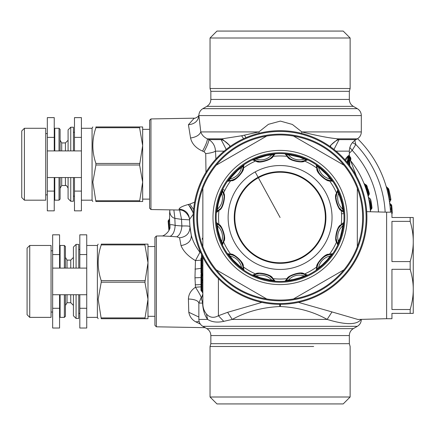 <?xml version="1.0" encoding="UTF-8"?>
<svg xmlns="http://www.w3.org/2000/svg" width="435" height="435" viewBox="0 0 435 435"><rect width="100%" height="100%" fill="white"/><g stroke="black" fill="none" stroke-linecap="round" stroke-linejoin="round"><path stroke-width="0.65" d="M168.611 220.224L168.72 221.442L168.149 221.491L168.747 228.331L168.149 221.491A1.599 1.599 0 0 1 168.611 220.224L168.943 219.892L168.862 221.301L169.628 221.344L169.846 225.395A110.528 110.528 0 0 1 169.824 209.866A110.528 110.528 0 0 0 169.846 225.401C170.031 224.444 171.814 224.449 175.185 225.417C174.734 231.371 173.027 235.009 170.063 236.341L161.592 235.933M390.483 212.171A110.528 110.528 0 0 0 357.581 138.694A110.528 110.528 0 0 1 386.188 186.539L387.775 189.225L390.271 200.666L388.08 189.421L387.074 189.41M386.992 189.437L387.775 189.225M389.466 199.491L389.967 199.409L389.146 199.545L389.57 202.357A110.528 110.528 0 0 1 389.602 202.59L390.869 205.521L390.489 204.048A2.131 2.131 0 0 1 389.602 202.59M390.157 207.479L390.238 208.408A110.528 110.528 0 0 0 389.972 205.619L389.858 204.613A110.528 110.528 0 0 1 389.939 205.336M29.738 245.465L27.079 248.129L27.079 314.712L29.738 317.371L51.047 317.371L51.047 245.465L29.738 245.465L29.738 317.371M60.101 294.734L60.101 317.371L64.364 317.371L64.364 294.734M65.429 268.101L65.429 246.531L64.364 245.465L60.101 245.465L60.101 268.101M64.364 245.465L64.364 268.101M64.364 317.371L65.429 316.305L65.429 294.734M67.028 268.101L67.028 260.114L65.429 257.346M65.429 305.49L67.028 302.722L67.028 294.734M73.417 294.734L73.417 315.772L76.081 318.436L78.746 318.436L78.746 294.734M76.081 268.101L76.081 244.399L73.417 247.064L73.417 268.101M76.081 294.734L76.081 318.436M76.081 244.399L78.746 244.399L78.746 268.101M86.734 245.465L97.386 245.465L97.386 317.371L98.158 318.703M79.812 294.734L79.812 328.028L86.734 328.028L86.734 268.101L86.734 294.734L52.646 294.734L52.646 268.101L52.646 328.028L59.568 328.028L59.568 308.279L52.646 308.279M101.214 280.597L101.23 282.195L98.163 299.302L101.23 318.703C97.163 318.703 97.163 318.703 101.23 318.703C97.163 318.703 97.163 318.703 101.23 318.703L144.915 318.703L147.982 299.302L147.987 318.703L144.915 318.703M101.23 244.91L101.23 244.133C97.163 244.133 97.163 244.133 101.23 244.133C97.163 244.133 97.163 244.133 101.23 244.133L147.987 244.133L147.987 299.296L144.915 282.195L147.987 262.778L144.915 244.91L101.23 244.91C97.163 256.819 97.163 268.732 101.23 280.64L144.915 280.64M154.914 246.531L147.987 246.531L147.987 298.144M147.987 244.133L144.915 244.133L144.915 244.91M147.971 261.375L147.987 262.778M101.23 317.925L144.915 317.925M101.23 282.195L144.915 282.195M79.812 268.101L79.812 234.813L86.734 234.813L86.734 268.101L52.646 268.101L52.646 234.813L59.568 234.813L59.568 254.562L52.646 254.562M59.568 268.101L59.568 254.562M59.568 294.734L59.568 308.279M413.25 217.5L410.172 217.5L413.25 217.5L413.25 313.379L410.172 313.379L413.25 313.379M410.172 221.361C412.293 228.761 413.321 235.465 413.25 241.468C413.321 247.471 412.293 254.176 410.172 261.576L391.946 261.576L391.946 221.361L410.172 221.361L410.172 217.5L391.946 217.5L391.946 212.171L386.617 212.171L386.617 318.703L391.946 318.703L391.946 313.379L410.172 313.379L410.172 309.513L391.946 309.513L391.946 269.303L410.172 269.303C412.293 276.703 413.321 283.402 413.25 289.405C413.321 295.414 412.293 302.113 410.172 309.513M410.172 261.576L410.172 269.303M231.061 180.699L231.567 180.188A15.981 15.981 0 0 0 231.828 180.112A15.981 15.981 0 0 1 231.567 180.188L231.061 180.699C235.221 181.939 244.943 170.069 243.361 168.122A61.536 61.536 0 0 1 255.688 161.004L256.721 160.923L253.882 159.879L257.656 158.362L256.808 157.97L267.269 154.882L275.165 153.805L272.973 156.377C273.365 158.851 259.015 164.267 256.025 161.119L252.501 159.879L259.88 156.861A63.918 63.918 0 0 0 223.992 248.146A63.918 63.918 0 0 0 310.731 273.593A63.918 63.918 0 0 0 336.179 186.854A63.918 63.918 0 0 0 237.94 169.449M238.462 141.304A86.821 86.821 0 0 0 203.895 259.124A86.821 86.821 0 0 0 321.71 293.696A86.821 86.821 0 0 0 356.281 175.876A86.821 86.821 0 0 0 238.462 141.304M216.206 269.798A82.563 82.563 0 0 0 266.737 298.976L216.206 269.798A82.563 82.563 0 0 1 202.851 246.672L202.851 188.328A82.563 82.563 0 0 0 216.206 269.798L266.737 298.976A82.563 82.563 0 0 0 343.971 269.798L293.44 298.976L343.971 269.798A82.563 82.563 0 0 0 357.32 188.328L357.32 246.672L357.32 188.328A82.563 82.563 0 0 0 216.206 165.202L266.737 136.024L216.206 165.202A82.563 82.563 0 0 0 202.851 188.328L202.851 246.672M343.971 165.202L293.44 136.024L343.971 165.202A82.563 82.563 0 0 1 357.32 188.328M249.059 160.705A64.717 64.717 0 0 0 223.291 248.526A64.717 64.717 0 0 0 311.112 274.295A64.717 64.717 0 0 0 336.88 186.474A64.717 64.717 0 0 0 249.059 160.705M258.379 177.768A45.278 45.278 0 0 0 240.354 239.206A45.278 45.278 0 0 0 301.792 257.232A45.278 45.278 0 0 0 319.817 195.793A45.278 45.278 0 0 0 258.379 177.768L280.086 217.5M302.064 257.727A45.838 45.838 0 0 0 320.312 195.527A45.838 45.838 0 0 0 258.113 177.273A45.838 45.838 0 0 0 239.864 239.473A45.838 45.838 0 0 0 302.064 257.727M329.116 254.301L328.61 254.812A15.981 15.981 0 0 0 328.343 254.888A15.981 15.981 0 0 1 328.61 254.812L329.116 254.301C324.95 253.061 315.234 264.931 316.81 266.878L317.403 266.019A15.981 15.981 0 0 1 328.289 254.905A15.981 15.981 0 0 0 317.403 266.024L316.995 268.014M342.285 224.204L340.556 225.77A15.981 15.981 0 0 1 340.763 225.553L340.942 224.857C336.723 225.863 334.238 241.006 336.581 241.903L336.663 240.865L337.304 242.795M336.467 193.439L336.587 194.429L336.467 193.439C333.319 196.424 338.74 210.779 341.214 210.388L340.763 209.447L342.285 210.796M316.995 166.986L317.485 169.269A15.981 15.981 0 0 1 317.403 168.981L316.887 168.475C315.652 172.635 327.522 182.352 329.464 180.775L328.61 180.188L330.6 180.59M286.796 155.3L288.356 157.035A15.981 15.981 0 0 1 288.144 156.823L287.443 156.643C288.454 160.863 303.592 163.348 304.489 161.004L303.451 160.923L305.381 160.281M328.61 254.812L331.59 254.296L327.245 259.847L322.433 264.659L316.887 269.004M328.316 254.899C325.048 254.132 316.196 264.594 317.403 266.019M329.083 257.498L330.013 257.411L327.908 259.912L322.498 265.323L318.507 268.574L316.196 270.2L316.81 266.878A61.536 61.536 0 0 1 304.489 273.996L303.157 274.001L304.489 273.996L307.675 275.121L300.297 278.139A63.918 63.918 0 0 0 322.498 265.323L318.507 268.58L318.654 267.514A14.42 14.42 0 0 1 330.1 256.068L331.165 255.921L327.908 259.912A63.918 63.918 0 0 0 340.61 238.054M223.704 241.561L223.585 240.571C225.879 238.124 221.252 225.227 219.409 225.553L218.963 224.612C221.437 224.221 226.852 238.576 223.704 241.561L223.585 240.571A15.981 15.981 0 0 1 222.464 243.703L221.676 241.528L221.274 242.523L219.447 237.706A63.918 63.918 0 0 0 232.024 259.635M223.508 240.865L222.464 243.703A15.981 15.981 0 0 0 223.585 240.571M243.181 268.014L242.773 266.019L243.361 266.878L243.981 270.2L237.673 265.323L232.268 259.912L229.011 255.921L230.071 256.068L228.582 254.296L231.567 254.812C232.997 253.61 243.453 262.463 242.692 265.731A15.981 15.981 0 0 1 242.773 266.019L243.29 266.524C244.524 262.365 232.654 252.643 230.708 254.225L231.567 254.812M229.479 254.393A15.981 15.981 0 0 1 242.681 265.703A15.981 15.981 0 0 0 229.479 254.393M240.087 266.492L241.517 267.514A14.42 14.42 0 0 0 230.071 256.068L232.926 259.847L240.087 266.492L240.174 267.422L237.673 265.317A63.918 63.918 0 0 0 259.532 278.025M243.29 269.004L241.517 267.514L241.67 268.58M273.381 279.7L272.033 278.177L272.973 278.623L275.165 281.195L267.269 280.118L259.88 278.139L255.062 276.312L256.057 275.91L253.882 275.121L256.721 274.077C257.357 272.315 270.842 274.757 271.815 277.965A15.981 15.981 0 0 1 272.033 278.177L272.734 278.356C271.723 274.137 256.579 271.652 255.688 273.996L256.721 274.077M254.709 274.751A15.981 15.981 0 0 1 258.417 273.729A15.981 15.981 0 0 0 254.709 274.751M263.061 273.713A15.981 15.981 0 0 1 269.009 275.828A15.981 15.981 0 0 0 263.061 273.713M270.108 276.551A15.981 15.981 0 0 1 271.793 277.949A15.981 15.981 0 0 0 270.108 276.551M303.451 274.077L306.294 275.121L299.753 277.753L293.179 279.515L286.203 280.504L288.144 278.177C287.812 276.339 300.71 271.706 303.157 274.001A15.981 15.981 0 0 1 306.294 275.121A15.981 15.981 0 0 0 303.157 274.001M269.945 279.928L271.69 280.096A14.42 14.42 0 0 0 256.057 275.91L260.418 277.753L269.945 279.928L270.483 280.689L267.269 280.118A63.918 63.918 0 0 0 292.548 280.194M273.974 280.504L271.69 280.096L272.353 280.945M219.599 209.251A15.981 15.981 0 0 1 217.081 211.383L219.621 209.23C222.829 208.256 225.27 194.771 223.508 194.135L223.595 193.096A61.536 61.536 0 0 1 230.708 180.775L227.385 181.395L232.268 175.087L237.673 169.677L241.67 166.42L241.517 167.486L243.29 165.996L242.773 168.981C243.981 170.406 235.123 180.868 231.855 180.101M237.673 169.683L230.164 177.583L231.094 177.502L237.738 170.341L237.673 169.677L241.664 166.426L243.981 164.8L243.361 168.122L242.773 168.981M223.508 194.135L222.464 191.297L222.464 189.916L223.595 193.096C225.934 193.994 223.449 209.132 219.229 210.143L218.963 210.388A61.536 61.536 0 0 0 218.963 224.612L216.391 222.421L216.641 225.232L217.489 225.895L217.081 223.617L219.409 225.553M219.409 209.447L218.963 210.388L216.391 212.579L216.641 209.768L217.489 209.104L217.081 211.383L216.391 212.579M260.418 277.753L259.88 278.139L252.501 275.121L255.688 273.996A61.536 61.536 0 0 1 243.361 266.878L243.29 266.524M304.147 273.881C301.161 270.733 286.806 276.149 287.203 278.623A61.536 61.536 0 0 1 272.973 278.623L272.734 278.356M302.515 276.638L303.364 277.03L300.291 278.139L292.907 280.118L287.818 280.945L285.007 281.195L287.203 278.623L288.144 278.177M286.73 279.77A15.981 15.981 0 0 1 289.433 277.03A15.981 15.981 0 0 0 286.73 279.77M293.44 274.697A15.981 15.981 0 0 1 299.655 273.555A15.981 15.981 0 0 0 293.44 274.697M300.971 273.631A15.981 15.981 0 0 1 303.13 273.996A15.981 15.981 0 0 0 300.971 273.631M222.834 192.118A15.981 15.981 0 0 1 223.775 195.315A15.981 15.981 0 0 0 222.834 192.118M223.628 201.78A15.981 15.981 0 0 1 222.976 203.923A15.981 15.981 0 0 0 223.628 201.78M222.867 192.205L222.464 191.297L221.676 193.472L221.274 192.477L219.447 197.294L219.833 197.833L218.071 204.406L217.467 204.678L219.447 197.294A63.918 63.918 0 0 1 232.268 175.087L232.926 175.153M231.567 180.188L228.582 180.704L230.071 178.932L229.011 179.079M340.942 224.857L340.556 225.77C337.342 226.744 334.901 240.229 336.663 240.865M337.337 242.882A15.981 15.981 0 0 1 336.315 239.168A15.981 15.981 0 0 0 337.337 242.882M336.298 234.525A15.981 15.981 0 0 1 338.414 228.576A15.981 15.981 0 0 0 336.298 234.525M339.137 227.478A15.981 15.981 0 0 1 340.534 225.792A15.981 15.981 0 0 0 339.137 227.478M272.353 154.055L271.69 154.903L273.974 154.496L272.033 156.823L272.973 156.377A61.536 61.536 0 0 1 287.203 156.377L285.007 153.805L292.907 154.882L300.297 156.861L307.675 159.879L304.489 161.004A61.536 61.536 0 0 1 316.81 168.122L316.196 164.8L322.498 169.677L327.908 175.087L332.786 181.395L329.464 180.775A61.536 61.536 0 0 1 336.581 193.096L337.707 189.916L340.725 197.294L342.704 204.678L343.78 212.579L341.214 210.388A61.536 61.536 0 0 1 341.214 224.612L343.78 222.421L342.704 230.322L340.725 237.706L338.898 242.523L338.495 241.528L337.707 243.703M342.514 227.641L342.682 225.895A14.42 14.42 0 0 0 338.495 241.528L340.339 237.167L342.514 227.641L343.28 227.103L342.704 230.322A63.918 63.918 0 0 0 342.78 205.037M343.09 223.617L342.682 225.895L343.53 225.232M336.663 194.135L337.707 191.297A15.981 15.981 0 0 0 336.587 194.429C334.292 196.876 338.925 209.773 340.763 209.447M342.361 210.855A15.981 15.981 0 0 1 339.615 208.153A15.981 15.981 0 0 0 342.361 210.855M337.283 204.145A15.981 15.981 0 0 1 336.141 197.93A15.981 15.981 0 0 0 337.283 204.145M336.217 196.615A15.981 15.981 0 0 1 336.581 194.456A15.981 15.981 0 0 0 336.217 196.615M343.53 209.768L342.682 209.104L343.09 211.383M339.224 195.07L338.495 193.472A14.42 14.42 0 0 0 342.682 209.104L342.1 204.406L339.224 195.07L339.615 194.222L340.725 197.294A63.918 63.918 0 0 0 328.148 175.365M337.304 192.21L337.701 191.302L338.495 193.472L338.898 192.477M316.887 168.475L317.485 169.269C316.718 172.537 327.18 181.39 328.61 180.188M330.692 180.607A15.981 15.981 0 0 1 317.49 169.297A15.981 15.981 0 0 0 330.692 180.607M327.908 175.087L320.002 167.578L320.084 168.508L327.245 175.153L327.908 175.087L331.16 179.079L330.1 178.932L331.59 180.704M320.084 168.508L318.654 167.486A14.42 14.42 0 0 0 330.1 178.932L327.245 175.153M316.887 165.996L318.654 167.486L318.507 166.42M287.443 156.643L288.356 157.035C289.329 160.243 302.814 162.685 303.451 160.923M305.468 160.249A15.981 15.981 0 0 1 301.76 161.271A15.981 15.981 0 0 0 305.468 160.249M297.116 161.287A15.981 15.981 0 0 1 291.167 159.172A15.981 15.981 0 0 0 297.116 161.287M290.063 158.449A15.981 15.981 0 0 1 288.378 157.051A15.981 15.981 0 0 0 290.063 158.449M305.114 158.688L304.114 159.09L306.294 159.879M256.721 160.923L257.014 160.999A15.981 15.981 0 0 1 253.882 159.879A15.981 15.981 0 0 0 257.014 160.999C259.461 163.294 272.359 158.661 272.033 156.823M290.227 155.072L288.481 154.903A14.42 14.42 0 0 0 304.114 159.09L299.753 157.247L290.227 155.072L289.688 154.311L292.907 154.882A63.918 63.918 0 0 0 267.628 154.806M286.203 154.496L288.481 154.903L287.818 154.055M243.192 166.893A15.981 15.981 0 0 1 231.882 180.095A15.981 15.981 0 0 0 243.192 166.893M273.441 155.23A15.981 15.981 0 0 1 270.739 157.97A15.981 15.981 0 0 0 273.441 155.23M266.731 160.303A15.981 15.981 0 0 1 260.516 161.445A15.981 15.981 0 0 0 266.731 160.303M259.206 161.369A15.981 15.981 0 0 1 257.041 161.004A15.981 15.981 0 0 0 259.206 161.369M237.738 170.341L241.517 167.486A14.42 14.42 0 0 1 230.071 178.932L231.094 177.502M222.464 189.916L219.447 197.294L217.467 204.678A63.918 63.918 0 0 0 217.397 229.963M219.833 197.833L221.676 193.472A14.42 14.42 0 0 1 217.489 209.104L218.071 204.406M217.658 207.359L216.896 207.897L216.641 209.768M216.896 207.897L217.467 204.678L216.896 207.897M220.953 239.93L218.071 230.593L217.489 225.895A14.42 14.42 0 0 1 221.676 241.528L220.953 239.93L220.561 240.778L219.447 237.706L219.833 237.167M218.071 230.593L217.467 230.322L219.447 237.706L217.467 230.322L216.641 225.232M232.926 259.847L232.268 259.912L227.385 253.605L230.708 254.225A61.536 61.536 0 0 1 223.595 241.903L222.464 245.084L221.274 242.523M305.114 276.312L304.114 275.91A14.42 14.42 0 0 0 288.481 280.096L287.818 280.945M223.628 240.397A15.981 15.981 0 0 0 223.71 240.022M223.797 239.549A15.981 15.981 0 0 0 220.572 226.863M220.556 226.842A15.981 15.981 0 0 0 219.207 225.357M218.278 224.514A15.981 15.981 0 0 0 218.006 224.297M340.73 237.706L337.707 245.084L336.581 241.903A61.536 61.536 0 0 1 329.464 254.225L332.786 253.605L331.165 255.921M255.062 158.688L256.057 159.09A14.42 14.42 0 0 0 271.69 154.903L266.992 155.485L257.656 158.362M322.433 170.341L322.498 169.677A63.918 63.918 0 0 0 300.639 156.975M24.414 128.281L21.75 130.946L21.75 197.528L24.414 200.187L45.718 200.187L45.718 128.281L24.414 128.281L24.414 200.187M54.772 177.551L54.772 200.187L59.035 200.187L59.035 177.551M60.101 150.918L60.101 129.347L59.035 128.281L54.772 128.281L54.772 150.918M59.035 128.281L59.035 150.918M59.035 200.187L60.101 199.121L60.101 177.551M81.405 177.551L47.317 177.551L47.317 150.918L81.405 150.918L81.405 210.844L74.483 210.844L74.483 177.551M54.244 150.918L54.244 117.629L47.317 117.629L47.317 150.918M81.405 150.918L81.405 117.629L74.483 117.629L74.483 150.918M47.317 177.551L47.317 210.844L54.244 210.844L54.244 191.095L47.317 191.095M54.244 177.551L54.244 191.095M61.699 150.918L61.699 142.93L60.101 140.162M60.101 188.306L61.699 185.538L61.699 177.551M68.088 177.551L68.088 198.588L70.753 201.253L73.417 201.253L73.417 177.551M70.753 150.918L70.753 127.216L68.088 129.88L68.088 150.918M70.753 177.551L70.753 201.253M70.753 127.216L73.417 127.216L73.417 150.918M81.405 128.281L92.062 128.281L92.062 200.187L92.829 201.519M95.89 163.413L95.907 165.012L92.834 182.113L95.907 201.519C91.834 201.519 91.834 201.519 95.907 201.519C91.834 201.519 91.834 201.519 95.907 201.519L139.586 201.519L142.658 182.113L142.664 201.519L139.586 201.519M142.658 182.113L139.586 165.012L142.664 145.594L139.586 127.727L95.907 127.727L95.907 126.949C91.834 126.949 91.834 126.949 95.907 126.949C91.834 126.949 91.834 126.949 95.907 126.949L142.664 126.949L142.664 199.121L149.586 199.121M149.586 129.347L142.664 129.347L142.664 180.96M95.907 127.727C91.834 139.635 91.834 151.549 95.907 163.457L139.586 163.457M142.664 126.949L139.586 126.949L139.586 127.727M142.642 144.192L142.664 145.594M95.907 200.742L139.586 200.742M95.907 165.012L139.586 165.012M348.076 160.95L347.918 160.52L348.745 160.575L348.136 160.906L348.038 161.624M348.99 164.675L348.745 160.575L349.359 159.596L348.304 159.607L348.038 161.608L348.304 159.607M348.098 163.533L348.098 161.608L349.615 161.608L349.359 159.596M200.986 274.398L200.986 289.993A1.599 1.599 0 0 0 201.557 291.216L201.557 289.993L200.986 289.993A1.599 1.599 0 0 0 201.557 291.216L202.09 291.667L201.557 291.216A1.599 1.599 0 0 1 200.986 289.993M200.986 272.451L200.986 258.085M200.986 262.245L200.986 264.665M350.409 159.221L349.767 158.003L349.376 158.949L349.724 160.83L350.817 158.443A1.599 1.599 0 0 0 350.36 157.312A1.599 0.729 -45 0 1 350.452 157.486M349.544 159.379L349.724 160.83C349.028 156.997 348.37 157.35 347.75 161.891L347.168 161.891L348.424 156.883L347.984 156.66M349.169 157.818L349.767 158.003L350.17 157.214L350.817 159.243L350.827 158.443M350.702 159.857L350.224 160.803L350.702 159.857A1.599 1.599 0 0 0 350.827 159.243M350.224 160.803L350.436 159.982M349.751 165.686L349.751 162.184M201.557 281.407A1.599 1.599 0 0 0 200.986 282.63L202.851 282.185L202.09 282.185L202.09 280.961A2.131 2.131 0 0 0 202.851 279.324L202.09 280.14L202.09 275.279A1.066 0.576 130 0 0 202.09 274.463L201.557 274.012L202.09 274.463L201.557 274.012L201.557 274.828L202.851 276.094L202.851 279.324L201.557 281.407L202.09 280.961A1.066 0.576 50 0 0 202.09 280.14L200.986 280.591L200.986 274.828L201.557 274.828L201.557 281.407A1.599 1.599 0 0 0 200.986 282.63A1.599 1.599 0 0 1 201.557 281.407L201.557 289.993L202.09 290.444L202.09 291.667L202.851 293.299L202.09 291.667A2.131 2.131 0 0 1 202.851 293.299M201.557 267.438L200.986 266.209M371.561 208.892L371.969 207.609L371.707 205.396M370.952 200.633L371.979 207.74M371.479 208.985L371.952 207.419M371.588 204.553L371.441 203.542M371.37 203.085L371.321 202.792M371.022 201.013L371.969 207.609M368.614 193.771L368.217 194.032L368.706 195L368.614 193.771L369.282 193.325L368.956 194.782L369.337 193.836A1.599 1.599 0 0 1 368.956 194.782L366.183 185.81L366.895 185.805L366.265 185.011A1.599 1.599 0 0 1 366.852 185.701A1.599 1.599 0 0 0 366.265 185.011L364.432 183.82L366.183 184.962L364.432 183.82L366.183 185.81L366.183 184.962M366.493 190.41L366.792 191.395L366.493 190.421M367.352 187.083L367.091 186.338M368.01 189.04L368.494 190.584M368.934 192.063L369.07 192.553M368.934 192.074L368.657 191.112M368.445 190.416L368.63 191.03M368.826 191.699L368.918 192.02M369.092 192.623L369.185 192.955L369.092 192.623M345.531 160.444L348.152 156.687M349.783 156.828L350.17 157.214A1.599 0.729 -45 0 1 350.36 157.312L348.919 155.186L348.43 156.051L349.283 157.671L349.783 156.828M201.557 274.012A1.599 1.599 0 0 1 200.986 272.788L201.557 272.788L201.557 274.012L202.09 274.463L202.09 273.234L202.699 273.234M371.441 209.012L370.963 209.442L371.37 209.072L370.43 200.328M370.555 199.257L370.267 198.942M370.549 199.252L370.234 198.909M369.337 193.836L366.629 185.337M344.846 159.667L347.924 156.018L348.087 156.654L348.43 156.051M347.94 156.486L347.924 156.018M349.18 156.127L348.919 155.186M343.204 403.93L216.967 403.93L210.045 397.003L350.131 397.003L343.204 403.93M202.351 274.344L202.09 274.463L202.851 276.094L202.09 274.463M202.851 279.33L202.851 282.185L202.09 282.185L202.09 290.444L202.851 290.444L202.134 290.569M150.94 118.934L150.94 209.534L149.586 208.18L149.586 120.288L150.94 118.934L194.249 118.179L188.42 124.736L190.568 138.004C191.862 143.724 195.859 148.09 202.558 151.103L204.069 151.728L205.728 153.599C210.388 153.125 213.639 152.304 215.477 151.152C215.227 146.095 213.03 142.25 208.876 139.619L221.138 139.619L221.97 138.847L229.593 145.426C226.396 142.027 223.579 140.086 221.138 139.619L226.216 149.412M230.278 146.383L229.593 145.431L229.794 146.725M370.924 209.469L370.386 210.79L371.001 209.409L370.332 204.499L369.734 204.733L370.332 210.061M369.31 199.649L370.332 204.499M356.477 176.235L350.572 160.656A90.551 90.551 0 0 1 350.822 160.972A90.551 90.551 0 0 1 369.473 203.025L369.717 204.619M370.065 203.08L369.473 203.025L369.369 202.411M370.805 199.882L368.918 197.881A1.865 1.865 0 0 1 368.249 196.837M365.335 185.218L364.775 185.451M368.88 194.864L368.168 196.5L367.591 194.206L368.217 194.032L365.384 185.288M368.179 196.533L368.771 194.962A1.599 1.599 0 0 1 368.717 195.005L368.179 196.533L367.928 195.511L368.14 196.386M333.977 149.422L339.061 139.619C336.723 140.054 333.971 141.913 330.796 145.203L329.92 146.405M330.535 146.84L330.796 145.203L338.267 138.847L339.061 139.619L355.988 139.619C351.719 142.278 349.501 146.122 349.332 151.152L336.086 151.152M202.085 296.48L202.851 293.968L201.34 298.54L202.454 302.2L202.851 301.319L202.851 303.902C202.889 307.681 204.086 311.047 206.446 313.999L207.62 319.415L198.855 319.415C198.958 322.433 200.29 324.744 202.851 326.337L206.848 328.642L353.329 328.642C350.762 330.236 349.43 332.547 349.332 335.564L349.332 343.688L210.844 343.688L210.045 346.494L313.668 346.494M202.884 302.602L202.531 303.07C203.047 310.264 204.744 315.712 207.62 319.415C211.872 322.107 217.25 322.754 223.759 321.351L232.268 319.415C246.243 311.688 262.055 307.393 279.694 306.534L280.477 306.534C297.823 307.371 313.374 311.667 327.131 319.415C345.575 325.037 356.874 325.037 361.028 319.415L361.316 319.415C361.219 322.438 359.886 324.744 357.32 326.337L202.851 326.337M202.454 302.2L202.531 303.07L198.871 303.07L201.204 297.573L201.34 298.54M202.068 296.501L201.204 297.573C200.894 296.104 198.985 292.663 195.467 287.252L200.986 286.828M200.986 265.437L202.851 265.437L202.851 273.234M200.6 252.43L199.931 252.295L195.445 260.619L194.972 277.807L195.467 287.252C190.965 290.308 188.611 294.223 188.404 298.997L188.795 312.27C189.627 316.582 191.955 319.779 195.772 321.856L200.345 324.064M199.486 249.782L199.931 252.295C195.636 246.683 192.754 240.985 191.28 235.194L189.992 226.586C189.894 233.165 186.425 236.901 179.579 237.804L181.02 245.601C188.099 244.28 191.52 240.811 191.28 235.194L191.204 234.791A90.551 90.551 0 0 0 191.28 235.194M224.09 151.152L215.477 151.152L215.923 159.009M206.587 314.173C209.904 317.729 213.841 318.246 218.413 315.734L227.608 312.319L261.908 302.396M202.851 303.902L202.851 257.161M370.419 211.182L370.615 211.753M370.413 211.095L370.457 211.753A90.551 90.551 0 0 0 369.734 204.733M370.609 209.849L370.364 210.453M368.407 197.523L368.891 199.806M364.432 183.82L363.867 183.135A1.49 1.49 0 0 0 364.432 183.82L363.867 183.135M200.986 260.141L195.445 260.619C188.137 256.22 183.331 251.218 181.02 245.601M156.361 326.81L154.914 325.364L154.914 237.472L156.361 236.026L156.361 326.81L205.151 327.664M193.33 214.178L189.557 219.327A90.551 90.551 0 0 0 191.204 234.791M193.629 209.529L189.818 204.118L188.012 204.559C182.488 206.141 179.514 207.653 179.089 209.104C185.364 209.773 188.855 213.183 189.557 219.327L189.573 220.018M202.558 151.103C205.788 145.083 207.397 141 207.386 138.847L221.97 138.847L241.615 135.78L258.868 131.93L259.216 133.224M190.568 138.004C196.038 137.161 199.442 135.138 200.785 131.93C201.791 134.948 203.993 137.253 207.386 138.847L208.876 139.619C208.843 141.728 207.239 145.768 204.069 151.728M205.728 153.599L205.989 172.249M189.818 204.118L194.635 202.128M188.464 204.445L193.379 213.036M227.608 312.319L232.268 319.415L327.131 319.415L332.003 311.928L357.869 319.459L386.617 318.703M279.77 304.321L279.694 306.534M280.401 304.321L280.477 306.534M198.855 307.708L198.871 303.07C198.181 300.661 194.695 299.302 188.404 298.997M218.413 278.612L218.413 315.734L223.759 321.351M298.388 302.374L332.003 311.928M188.42 124.736C194.728 124.067 198.213 121.017 198.882 115.585L200.785 131.93L258.868 131.93L268.411 124.328L280.39 121.093L292.336 124.432L301.885 131.93L301.488 133.355M301.885 131.93C317.833 135.889 329.964 138.194 338.267 138.847L357.32 138.847C359.886 137.253 361.219 134.948 361.316 131.93L301.885 131.93M349.843 147.492L352.198 150.341L355.803 144.469L354.808 140.385M349.332 153.278L352.198 150.341A98.538 98.538 0 0 1 378.472 211.959M198.855 317.028L188.795 312.27M200.986 277.579L194.972 277.807M200.986 268.362L194.983 269.129M179.617 210.045L181.564 219.37A98.538 98.538 0 0 0 181.912 225.982C181.346 231.654 179.639 235.27 176.789 236.825L179.579 237.804M189.568 219.854L181.564 219.37L174.892 218.375A105.199 105.199 0 0 0 175.185 225.417L181.912 225.982C187.039 225.857 189.731 226.059 189.992 226.586L190.416 230.099M176.789 236.825L170.063 236.341M179.089 209.104L179.106 209.697M173.859 209.936L174.892 218.375C171.276 217.282 169.585 214.439 169.824 209.849M169.204 226.95L168.72 221.442L169.324 228.283L168.747 228.331L168.927 230.376M389.51 192.313L390.07 194.902M390.277 195.929L388.76 189.247A1.599 1.599 0 0 0 388.08 188.306A1.599 1.599 171.7 0 1 388.76 189.247A1.599 1.599 0 0 0 388.08 188.306L388.08 189.421L388.76 189.247L389.309 191.471M388.672 191.835L388.08 189.421M390.51 197.153L389.744 193.352M350.822 160.972L350.572 160.656A90.551 90.551 0 0 0 350.414 160.461L350.572 160.656A90.551 90.551 0 0 0 350.414 160.461M352.453 142.582L355.803 144.469A105.199 105.199 0 0 1 385.149 212.133M169.248 227.445L169.411 229.12M391.734 205.586L391.065 205.663L391.31 208.3L391.989 208.245L391.734 205.586A1.599 1.599 0 0 0 391.065 204.45A1.599 1.599 46.9 0 1 391.734 205.586A1.599 1.599 0 0 0 391.065 204.45L391.522 212.171M390.32 209.507L390.238 208.408L391.31 208.3L391.31 209.077A1.599 0.919 -4.7 0 0 391.989 208.245L392.267 212.715L391.587 213.509M392.022 208.68L392.055 209.121M392.12 209.985L392.163 210.703M389.113 190.65L389.189 190.96M390.864 199.17L390.157 199.284L390.271 200.687A1.599 1.599 -173.1 0 0 390.864 199.17L388.76 189.247A1.599 1.599 0 0 0 388.08 188.306L386.96 187.583A1.865 1.865 0 0 1 386.188 186.539L388.08 188.306A1.599 1.599 0 0 1 388.76 189.247A1.599 1.599 0 0 0 388.08 188.306A1.599 1.599 0 0 1 388.76 189.247M390.168 195.364L390.804 198.828M349.332 99.436L210.844 99.436L210.844 91.312L349.332 91.312L349.332 99.436C349.43 102.453 350.762 104.759 353.329 106.357L206.848 106.357L202.851 108.663C200.47 110.126 199.148 112.246 198.877 115.025L198.882 115.585L361.316 115.585L361.316 131.93M168.981 219.854L168.943 219.892A2.131 2.131 0 0 0 168.959 219.876L169.563 218.397M169.623 221.219L169.846 225.395M169.601 220.425L169.563 218.37M391.098 207.848L391.065 207.506M391.065 204.45L390.489 204.048M391.435 212.171L391.272 209.083L390.369 210.165L390.238 208.408M387.525 189.29L387.183 188.235M389.972 205.619L390.869 205.521M389.374 200.997L389.57 202.357L390.271 200.666L389.575 202.405L390.271 200.687M389.455 201.557L389.515 201.97M216.967 31.07L343.204 31.07L350.131 37.997L210.045 37.997L216.967 31.07M349.332 91.312L350.131 88.506L210.045 88.506L210.045 37.997M70.753 294.734L70.753 302.722L73.417 305.386M67.028 260.114L70.753 260.114L70.753 268.101M86.734 254.562L79.812 254.562M86.734 308.279L79.812 308.279M238.837 141.989A86.043 86.043 0 0 0 204.575 258.749A86.043 86.043 0 0 0 321.34 293.011A86.043 86.043 0 0 0 355.596 176.251A86.043 86.043 0 0 0 238.837 141.989M320.04 290.64A83.341 83.341 0 0 1 206.946 257.455A83.341 83.341 0 0 1 240.131 144.36A83.341 83.341 0 0 1 353.225 177.545A83.341 83.341 0 0 1 320.04 290.64M266.737 298.976A82.563 82.563 0 0 0 293.44 298.976M216.206 165.202A82.563 82.563 0 0 0 202.851 188.328M293.44 136.024A82.563 82.563 0 0 0 266.737 136.024M343.971 269.798A82.563 82.563 0 0 0 357.32 246.672M247.917 158.617A67.099 67.099 0 0 0 221.203 249.668A67.099 67.099 0 0 0 312.254 276.383A67.099 67.099 0 0 0 338.974 185.332A67.099 67.099 0 0 0 247.917 158.617M255.176 171.907A51.955 51.955 0 0 0 234.492 242.409A51.955 51.955 0 0 0 304.995 263.093A51.955 51.955 0 0 0 325.679 192.591A51.955 51.955 0 0 0 255.176 171.907L258.113 177.273M327.245 259.847L327.908 259.912L322.498 265.317L322.433 264.659M219.621 209.23L219.229 210.143M256.025 161.119L257.014 160.999M232.268 259.912L237.673 265.317L237.738 264.659M267.269 280.118L266.992 279.515M287.823 280.945L292.907 280.118L293.179 279.515M292.907 280.118L300.291 278.139L299.753 277.753M342.1 230.593L342.704 230.322L340.725 237.706L340.339 237.167M343.53 209.762L342.704 204.678L342.1 204.406M342.704 204.678L340.725 197.294L340.339 197.833M305.109 158.688L300.291 156.861L299.753 157.247M300.291 156.861L292.907 154.882L293.179 155.485M266.992 155.485L267.264 154.882L272.348 154.055M267.264 154.882L259.88 156.861L260.418 157.247M54.244 137.378L47.317 137.378M81.405 137.378L74.483 137.378M81.405 191.095L74.483 191.095M65.429 177.551L65.429 185.538C66.044 184.989 66.93 185.875 68.088 188.203M61.699 142.93L65.429 142.93L65.429 150.918M347.967 163.364L348.038 161.608L348.038 163.457M349.615 161.608L349.615 165.496M346.766 161.891L347.168 161.891L347.168 162.38M347.75 161.891L347.75 163.092M201.557 254.535L201.557 272.788L202.09 273.234L202.09 255.644M241.615 135.78L243.589 138.721M188.012 204.559C190.557 206.56 192.357 209.746 193.406 214.123M349.332 335.564L210.844 335.564L210.844 343.688M244.481 135.198L245.954 137.667M199.148 321.547L195.772 321.856M200.986 284.604L195.184 284.838M170.08 228.196L169.324 228.283L169.394 229.174M353.329 106.357L357.32 108.663L202.851 108.663M51.047 312.047L52.646 312.047M59.568 312.047L60.101 312.047M51.047 250.788L52.646 250.788M59.568 250.788L60.101 250.788M67.028 302.722L70.753 302.722M70.753 260.114L73.417 257.449M78.746 249.462L79.812 249.462M78.746 313.379L79.812 313.379M86.734 317.371L97.386 317.371M97.386 245.465L98.158 244.133M147.987 316.305L154.914 316.305M243.29 165.996L243.181 166.986M229.577 180.59L228.587 180.704M217.892 210.79L217.087 211.383M217.081 223.617L217.886 224.204M217.467 230.322L216.641 225.238M222.867 242.79L222.47 243.698M228.582 254.296L229.571 254.41M253.882 275.121L254.796 274.719M305.375 274.719L306.289 275.116M286.203 280.504L286.79 279.7M330.6 254.41L331.584 254.296M254.796 160.281L253.888 159.884M273.974 154.496L273.381 155.3M259.88 278.139L267.264 280.118M45.718 194.864L47.317 194.864M54.244 194.864L54.772 194.864M45.718 133.605L47.317 133.605M54.244 133.605L54.772 133.605M61.699 185.538L65.429 185.538M65.429 142.93L68.088 140.266M73.417 132.278L74.483 132.278M73.417 196.196L74.483 196.196M81.405 200.187L92.062 200.187M92.062 128.281L92.829 126.949M370.941 200.578L371.012 200.975M371.675 208.756L371.941 208.169M349.702 160.129L348.424 156.883M349.783 165.73L349.783 161.934M349.169 156.111L349.653 156.611M202.465 280.548L202.77 279.912M202.77 275.507L202.465 274.871M370.218 198.898L368.314 197.109M349.332 151.152L349.332 156.198M349.332 343.688L350.131 346.494L350.131 397.003M202.09 239.212L202.851 237.581M368.728 199.002L368.847 199.589M210.045 346.494L210.045 397.003M222.709 189.334L224.846 190.383M198.855 306.898L198.855 319.415M386.617 212.171L366.71 211.655M355.988 139.619L357.32 138.847M206.848 328.642C209.409 330.241 210.741 332.547 210.844 335.564M189.557 219.327L189.568 219.979M150.94 209.534L179.117 210.023C185.163 209.17 190.225 217.413 189.578 220.338M353.329 328.642L357.32 326.337M156.361 236.026L161.684 235.933M161.624 235.933C163.196 236.662 171.189 231.306 169.846 225.401M343.889 213.634L341.513 213.775M391.946 213.748A1.599 1.599 0 0 0 392.267 212.715M198.877 115.025C198.98 116.765 193.945 118.918 194.249 118.179M357.32 108.663C359.886 110.256 361.219 112.562 361.316 115.585M210.844 99.436C210.741 102.453 209.409 104.759 206.848 106.357M350.131 88.506L350.131 37.997M210.844 91.312L210.045 88.506"/></g></svg>
